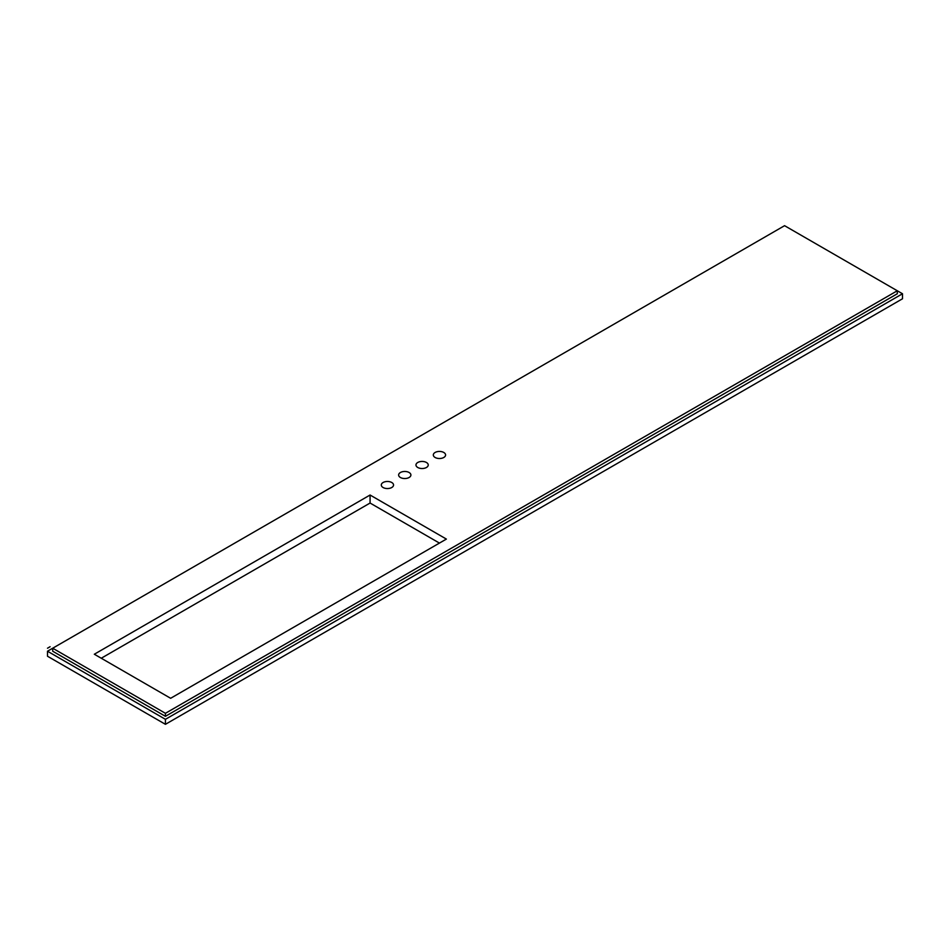 <?xml version="1.0" encoding="UTF-8"?>
<svg xmlns="http://www.w3.org/2000/svg" width="950" height="950" viewBox="0 0 950 950"><rect width="100%" height="100%" fill="white"/><g stroke="black" fill="none" stroke-linecap="round" stroke-linejoin="round"><path stroke-width="1.43" d="M409.094 472.494A6.128 3.539 0 0 0 402.42 471.734A6.128 3.539 0 0 0 398.632 475A6.128 3.539 0 0 0 400.425 477.506A6.128 3.539 0 0 0 407.111 478.266A6.128 3.539 0 0 0 410.899 475A6.128 3.539 0 0 0 409.094 472.494M426.443 462.484A6.128 3.539 0 0 0 419.758 461.712A6.128 3.539 0 0 0 415.969 464.989A6.128 3.539 0 0 0 417.774 467.495A6.128 3.539 0 0 0 424.448 468.255A6.128 3.539 0 0 0 428.236 464.989A6.128 3.539 0 0 0 426.443 462.484M443.781 452.473A6.128 3.539 0 0 0 437.107 451.701A6.128 3.539 0 0 0 433.319 454.979A6.128 3.539 0 0 0 435.112 457.473A6.128 3.539 0 0 0 441.798 458.244A6.128 3.539 0 0 0 445.586 454.979A6.128 3.539 0 0 0 443.781 452.473M391.756 482.505A6.128 3.539 0 0 0 385.071 481.745A6.128 3.539 0 0 0 381.294 485.011A6.128 3.539 0 0 0 383.088 487.516A6.128 3.539 0 0 0 386.555 488.514A6.128 3.539 0 0 0 393.549 485.011A6.128 3.539 0 0 0 391.756 482.505M101.27 658.231L370.072 503.037L370.072 495.021L94.323 654.229L170.632 698.286L446.381 539.077L370.072 495.021M439.446 543.091L370.072 503.037M47.5 651.225L52.701 648.221L165.431 713.307L897.299 290.771L784.569 225.684L52.701 648.221L52.701 651.225L165.431 716.312L897.299 293.764L897.299 290.771L902.5 293.764L902.5 298.775L165.431 724.316L47.5 656.236L47.5 651.225L165.431 719.316L165.431 724.316M165.431 713.307L165.431 716.312M902.5 293.764L165.431 719.316M50.101 646.712L47.5 648.221L50.101 646.712"/></g></svg>
